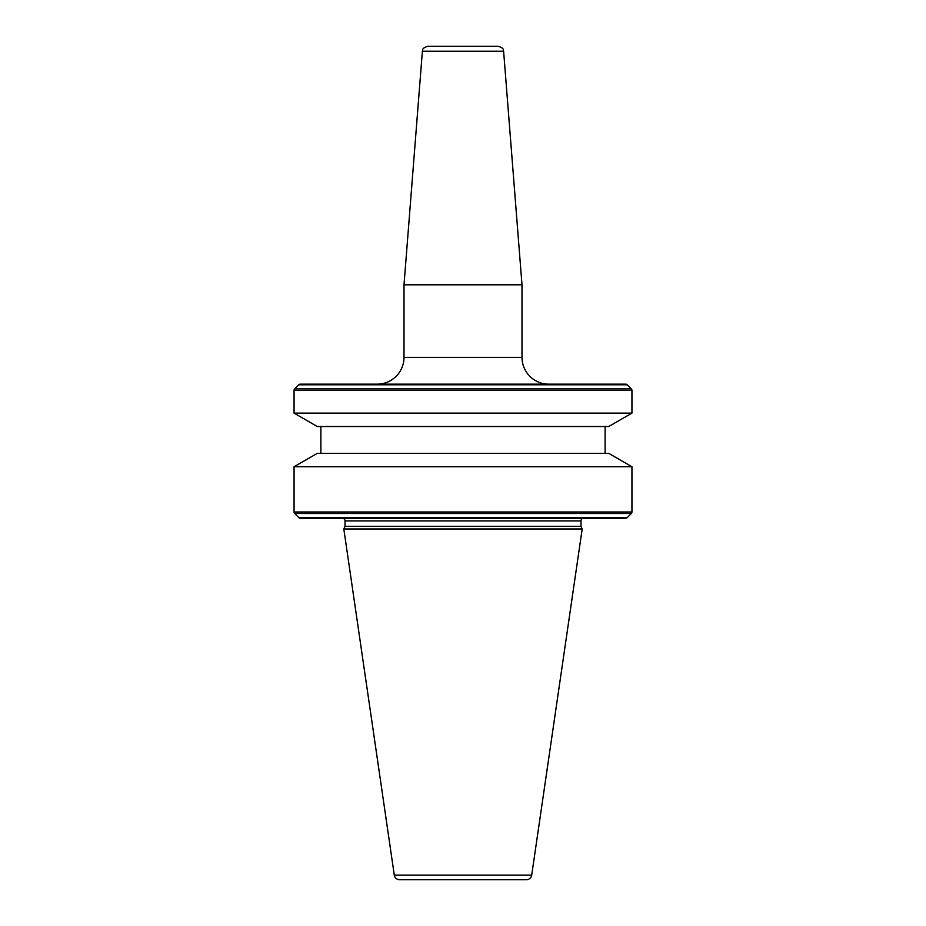 <?xml version="1.0" encoding="UTF-8"?>
<svg xmlns="http://www.w3.org/2000/svg" width="926" height="926" viewBox="0 0 926 926"><rect width="100%" height="100%" fill="white"/><g stroke="black" fill="none" stroke-linecap="round" stroke-linejoin="round"><path stroke-width="1.39" d="M548.805 384.163A26.819 26.819 0 0 1 521.998 357.355L404.002 357.355A26.819 26.819 0 0 1 377.195 384.163M521.998 284.803L503.617 51.243L422.383 51.243L404.002 284.803L521.998 284.803L521.998 357.355M422.383 51.243C423.182 50.212 420.89 48.546 427.731 46.3L498.269 46.3C505.11 48.546 502.818 50.212 503.617 51.243M294.063 466.75L317.294 453.346L608.706 453.346L631.937 466.75L294.063 466.75L294.063 511.985A2.141 2.141 0 0 0 294.7 513.502L298.797 517.611A2.141 2.141 0 0 0 300.313 518.236L342.331 518.236A2.685 2.685 0 0 1 345.016 520.921L345.016 526.373L343.812 528.966L582.188 528.966L531.709 875.116A5.359 5.359 0 0 1 526.408 879.7L399.592 879.7L526.408 879.7M631.937 466.75L631.937 511.985A2.141 2.141 0 0 1 631.3 513.502L294.7 513.502M320.882 426.527L320.882 453.346M605.118 426.527L605.118 453.346M608.706 426.527L317.294 426.527L294.063 413.123L631.937 413.123L608.706 426.527M631.937 413.123L631.937 390.413A2.141 2.141 0 0 0 631.3 388.897L627.203 384.788A2.141 2.141 0 0 0 625.687 384.163L300.313 384.163A2.141 2.141 0 0 0 298.797 384.788L294.7 388.897A2.141 2.141 0 0 0 294.063 390.413L294.063 413.123M531.709 875.116L394.291 875.116A5.359 5.359 0 0 0 399.592 879.7M394.291 875.116L343.812 528.966M631.3 513.502L627.203 517.611A2.141 2.141 0 0 1 625.687 518.236L583.669 518.236A2.685 2.685 0 0 0 580.984 520.921L580.984 526.373L345.016 526.373M580.984 526.373L582.188 528.966M625.687 518.236L300.313 518.236M631.937 511.985L294.063 511.985M631.937 390.413L294.063 390.413M631.3 388.897L294.7 388.897M627.203 384.788L298.797 384.788M580.984 520.921L345.016 520.921M627.203 517.611L298.797 517.611M404.002 357.355L404.002 284.803"/></g></svg>

